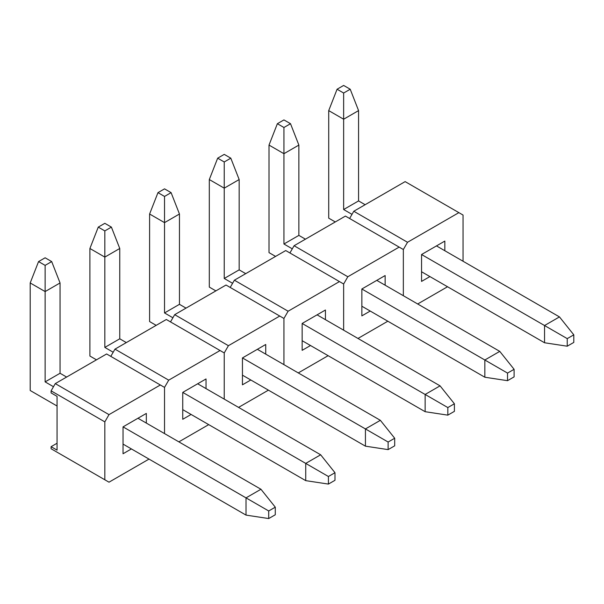 <?xml version="1.0" encoding="UTF-8"?>
<svg xmlns="http://www.w3.org/2000/svg" width="604" height="604" viewBox="0 0 604 604"><rect width="100%" height="100%" fill="white"/><g stroke="black" fill="none" stroke-linecap="round" stroke-linejoin="round"><path stroke-width="0.91" d="M405.141 181.615L353.793 211.257L349.61 218.497L353.793 211.257L407.526 242.279L458.874 212.638L405.141 181.615L353.793 211.257L407.526 242.279L403.344 249.52L403.344 295.711L403.344 249.52L403.344 295.711L403.344 249.52L345.435 216.089L294.088 245.73L289.912 252.97L294.088 245.73L347.821 276.753L399.169 247.104L347.821 276.753L343.646 283.993L343.646 330.177L343.646 283.993L343.646 330.177L343.646 283.993L285.73 250.554L234.382 280.196L230.207 287.436L234.382 280.196L288.116 311.219L339.463 281.577L288.116 311.219L283.94 318.459L283.94 364.65L283.94 318.459L283.94 364.65L283.94 318.459L226.024 285.028L174.684 314.669L170.502 321.909L174.684 314.669L228.418 345.692L279.758 316.043L228.418 345.692L224.235 352.932L224.235 399.116L224.235 352.932L224.235 399.116L224.235 352.932L166.327 319.493L114.979 349.135L110.796 356.375L114.979 349.135L168.712 380.158L220.06 350.516L168.712 380.158L164.53 387.398L164.53 433.589L164.53 387.398L164.53 433.589L164.53 387.398L106.621 353.967L55.274 383.608L51.098 390.848L51.098 392.917L57.063 396.36L57.063 450.131L51.098 446.688L51.098 448.757L104.832 479.78L104.832 421.871L51.098 390.848L51.098 392.917L57.063 396.36L57.063 450.131L51.098 446.688L51.098 448.757L109.007 482.188L55.274 451.165L109.007 482.188L149.007 459.093L109.007 482.188L104.832 479.78L104.832 421.871L51.098 390.848L55.274 383.608L109.007 414.631L160.354 384.982L109.007 414.631L104.832 421.871L109.007 414.631L55.274 383.608L106.621 353.967L164.53 387.398L168.712 380.158L114.979 349.135L166.327 319.493L224.235 352.932L228.418 345.692L174.684 314.669L226.024 285.028L283.94 318.459L288.116 311.219L234.382 280.196L285.73 250.554L343.646 283.993L347.821 276.753L294.088 245.73L345.435 216.089L403.344 249.52L407.526 242.279L458.874 212.638L405.141 181.615M463.049 215.054L463.049 261.238L463.049 215.054L458.874 212.638L463.049 215.054M447.526 286.749L417.674 303.986L447.526 286.749M444.838 241.079L444.838 250.728L444.838 241.079L421.554 254.518L444.838 241.079M429.912 276.579L421.554 281.404L421.554 254.518L436.481 245.903L559.47 316.911L436.481 245.903L421.554 254.518L421.554 281.404L429.912 276.579M387.821 321.215L357.976 338.451L387.821 321.215M385.141 275.545L385.141 285.194L385.141 275.545L361.856 288.991L385.141 275.545M370.214 311.052L361.856 315.877L361.856 288.991L376.775 280.369L499.765 351.377L376.775 280.369L361.856 288.991L361.856 315.877L370.214 311.052M328.123 355.688L298.27 372.925L328.123 355.688M325.435 310.018L325.435 319.667L325.435 310.018L302.151 323.457L325.435 310.018M310.509 345.518L302.151 350.343L302.151 323.457L317.077 314.843L440.067 385.85L317.077 314.843L302.151 323.457L302.151 350.343L310.509 345.518M268.418 390.154L238.565 407.39L268.418 390.154M265.73 344.484L265.73 354.133L265.73 344.484L242.446 357.93L265.73 344.484M250.803 379.992L242.446 384.816L242.446 357.93L257.372 349.308L380.361 420.316L257.372 349.308L242.446 357.93L242.446 384.816L250.803 379.992M208.712 424.627L178.859 441.864L208.712 424.627M206.024 378.957L206.024 388.606L206.024 378.957L182.74 392.396L206.024 378.957M191.098 414.457L182.74 419.282L182.74 392.396L197.667 383.782L320.656 454.789L197.667 383.782L182.74 392.396L182.74 419.282L191.098 414.457M57.063 443.238L51.098 446.688L57.063 443.238M146.327 413.423L146.327 423.072L146.327 413.423L123.042 426.869L146.327 413.423M131.4 448.931L123.042 453.755L123.042 426.869L137.961 418.247L260.951 489.255L137.961 418.247L123.042 426.869L123.042 453.755L131.4 448.931M573.8 334.835L567.231 338.625L567.231 346.205L573.8 342.415L573.8 334.835L559.47 316.911L573.8 334.835L567.231 338.625L544.544 325.526L559.47 316.911L544.544 325.526L544.544 342.762L421.554 271.755L544.544 342.762L567.231 346.205L573.8 342.415L573.8 334.835M343.646 209.535L352.004 214.36L343.646 209.535L358.572 200.921L343.646 209.535L343.646 119.222L343.646 209.535M421.554 254.518L544.544 325.526L544.544 342.762L567.231 346.205L567.231 338.625L421.554 254.518M365.133 204.711L358.572 200.921L358.572 110.608L343.646 119.222L343.646 93.031L350.214 89.233L343.646 85.443L337.077 89.233L343.646 93.031L350.214 89.233L343.646 85.443L337.077 89.233L328.719 110.608L343.646 119.222L343.646 93.031L337.077 89.233L328.719 110.608L343.646 119.222L358.572 110.608L358.572 200.921L365.133 204.711M328.719 218.157L328.719 110.608L328.719 218.157L335.28 221.947L328.719 218.157M358.572 110.608L350.214 89.233L358.572 110.608M514.095 369.301L507.526 373.091L507.526 380.679L514.095 376.888L514.095 369.301L499.765 351.377L514.095 369.301L507.526 373.091L484.838 359.999L499.765 351.377L484.838 359.999L484.838 377.228L361.856 306.22L484.838 377.228L507.526 380.679L514.095 376.888L514.095 369.301M283.94 244.008L292.298 248.833L283.94 244.008L298.867 235.386L283.94 244.008L283.94 153.695L283.94 244.008M361.856 288.991L484.838 359.999L484.838 377.228L507.526 380.679L507.526 373.091L361.856 288.991M305.435 239.176L298.867 235.386L298.867 145.081L283.94 153.695L283.94 127.497L290.509 123.707L283.94 119.917L277.372 123.707L283.94 127.497L290.509 123.707L283.94 119.917L277.372 123.707L269.014 145.081L283.94 153.695L283.94 127.497L277.372 123.707L269.014 145.081L283.94 153.695L298.867 145.081L298.867 235.386L305.435 239.176M269.014 252.623L269.014 145.081L269.014 252.623L275.583 256.413L269.014 252.623M298.867 145.081L290.509 123.707L298.867 145.081M454.397 403.774L447.828 407.564L447.828 415.144L454.397 411.354L454.397 403.774L440.067 385.85L454.397 403.774L447.828 407.564L425.141 394.465L440.067 385.85L425.141 394.465L425.141 411.701L302.151 340.694L425.141 411.701L447.828 415.144L454.397 411.354L454.397 403.774M224.235 278.474L232.593 283.299L224.235 278.474L239.161 269.86L224.235 278.474L224.235 188.161L224.235 278.474M302.151 323.457L425.141 394.465L425.141 411.701L447.828 415.144L447.828 407.564L302.151 323.457M245.73 273.65L239.161 269.86L239.161 179.547L224.235 188.161L224.235 161.97L230.803 158.173L224.235 154.382L217.667 158.173L224.235 161.97L230.803 158.173L224.235 154.382L217.667 158.173L209.309 179.547L224.235 188.161L224.235 161.97L217.667 158.173L209.309 179.547L224.235 188.161L239.161 179.547L239.161 269.86L245.73 273.65M209.309 287.096L209.309 179.547L209.309 287.096L215.877 290.886L209.309 287.096M239.161 179.547L230.803 158.173L239.161 179.547M394.691 438.24L388.123 442.03L388.123 449.618L394.691 445.827L394.691 438.24L380.361 420.316L394.691 438.24L388.123 442.03L365.435 428.938L380.361 420.316L365.435 428.938L365.435 446.167L242.446 375.159L365.435 446.167L388.123 449.618L394.691 445.827L394.691 438.24M164.53 312.947L172.887 317.772L164.53 312.947L179.456 304.325L164.53 312.947L164.53 222.634L164.53 312.947M242.446 357.93L365.435 428.938L365.435 446.167L388.123 449.618L388.123 442.03L242.446 357.93M186.024 308.115L179.456 304.325L179.456 214.012L164.53 222.634L164.53 196.436L171.098 192.646L164.53 188.856L157.969 192.646L164.53 196.436L171.098 192.646L164.53 188.856L157.969 192.646L149.603 214.012L164.53 222.634L164.53 196.436L157.969 192.646L149.603 214.012L164.53 222.634L179.456 214.012L179.456 304.325L186.024 308.115M149.603 321.562L149.603 214.012L149.603 321.562L156.172 325.352L149.603 321.562M179.456 214.012L171.098 192.646L179.456 214.012M334.986 472.713L328.417 476.503L328.417 484.083L334.986 480.293L334.986 472.713L320.656 454.789L334.986 472.713L328.417 476.503L305.73 463.404L320.656 454.789L305.73 463.404L305.73 480.641L182.74 409.633L305.73 480.641L328.417 484.083L334.986 480.293L334.986 472.713M104.832 347.413L113.19 352.238L104.832 347.413L119.758 338.799L104.832 347.413L104.832 257.1L104.832 347.413M182.74 392.396L305.73 463.404L305.73 480.641L328.417 484.083L328.417 476.503L182.74 392.396M126.319 342.589L119.758 338.799L119.758 248.486L104.832 257.1L104.832 230.909L111.4 227.112L104.832 223.321L98.263 227.112L104.832 230.909L111.4 227.112L104.832 223.321L98.263 227.112L89.905 248.486L104.832 257.1L104.832 230.909L98.263 227.112L89.905 248.486L104.832 257.1L119.758 248.486L119.758 338.799L126.319 342.589M89.905 356.035L89.905 248.486L89.905 356.035L96.474 359.825L89.905 356.035M119.758 248.486L111.4 227.112L119.758 248.486M275.281 507.179L268.712 510.969L268.712 518.557L275.281 514.767L275.281 507.179L260.951 489.255L275.281 507.179L268.712 510.969L246.024 497.877L260.951 489.255L246.024 497.877L246.024 515.106L123.042 444.099L246.024 515.106L268.712 518.557L275.281 514.767L275.281 507.179M45.126 381.887L53.484 386.711L45.126 381.887L60.053 373.264L45.126 381.887L45.126 291.573L45.126 381.887M123.042 426.869L246.024 497.877L246.024 515.106L268.712 518.557L268.712 510.969L123.042 426.869M66.621 377.055L60.053 373.264L60.053 282.951L45.126 291.573L45.126 265.375L51.695 261.585L45.126 257.795L38.558 261.585L45.126 265.375L51.695 261.585L45.126 257.795L38.558 261.585L30.2 282.951L45.126 291.573L45.126 265.375L38.558 261.585L30.2 282.951L45.126 291.573L60.053 282.951L60.053 373.264L66.621 377.055M30.2 390.501L30.2 282.951L30.2 390.501L57.063 406.016L30.2 390.501M60.053 282.951L51.695 261.585L60.053 282.951"/></g></svg>
